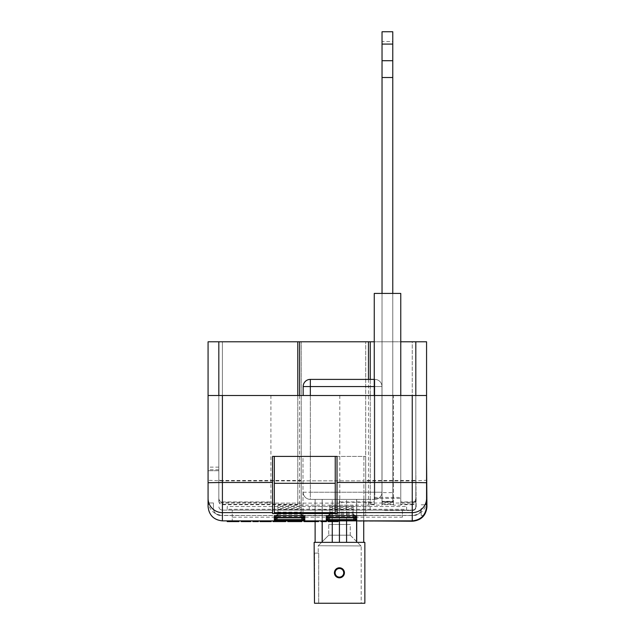 <?xml version="1.0" encoding="UTF-8"?>
<svg xmlns="http://www.w3.org/2000/svg" width="635" height="635" viewBox="0 0 635 635"><rect width="100%" height="100%" fill="white"/><g stroke="black" fill="none" stroke-linecap="round" stroke-linejoin="round"><path stroke-width="0.48" stroke-dasharray="3.17 2.38" d="M370.149 506.539L370.149 510.127L309.261 510.127L370.149 510.127L309.261 510.127L370.149 510.127L370.149 506.539L309.261 506.539L309.261 510.127L309.261 506.539L370.149 506.539M382.032 501.325L382.032 395.51L393.454 395.51L393.454 501.936L393.454 501.325L382.032 501.325L382.032 293.426L374.261 293.426L400.764 293.426L382.032 293.426L382.032 503.031L374.261 503.031L374.261 502.293L341.582 502.293L341.582 502.944L339.788 503.126L270.907 503.126L269.113 502.944L269.113 502.293L222.401 502.293C220.242 502.063 219.051 500.864 218.821 498.689L218.821 395.51L208.074 395.51L208.074 470.725L208.074 395.51M426.569 395.51L415.822 395.51L415.822 498.689C415.592 500.864 414.401 502.063 412.242 502.293L400.764 502.293L400.764 503.031L393.454 503.031L393.454 395.51L382.032 395.51L382.032 503.031M382.032 501.793L382.032 293.426L382.032 505.119L382.032 341.781L382.032 503.111L382.032 501.793L393.454 501.793L393.454 503.111L382.032 503.111M415.822 498.689L415.822 506.539A3.58 3.58 0 0 1 412.242 510.127L384.548 510.127L412.242 510.127L406.614 510.127L406.614 509.294L227.219 509.294L227.219 510.127L222.401 510.127L222.401 504.269L297.783 504.269L297.783 505.031L299.577 505.158L368.467 505.158L370.253 505.031L370.253 504.269L374.261 504.269L374.261 505.119L382.032 505.119M412.242 504.269L412.242 504.706L400.764 504.706L400.764 504.269L412.242 504.269C414.441 504.023 415.639 502.785 415.822 500.563L415.822 341.781L218.821 341.781L218.821 499.197L218.821 480.29L222.401 480.465L222.401 341.781L208.074 341.781L208.074 501.142C208.931 509.802 213.709 514.548 222.401 515.39L222.401 341.781L412.242 341.781L412.242 480.917L365.673 480.917L365.673 456.398L301.204 456.398L365.673 456.398L365.697 504.889L365.697 503.111L374.261 503.111L374.261 341.781L218.821 341.781L218.821 480.29M382.032 504.269L393.454 504.269L393.454 505.119L400.764 505.119L400.764 504.706M393.454 504.706L382.032 504.706M374.261 504.706L370.253 504.706M297.783 504.706L222.401 504.706C220.226 504.492 219.035 503.301 218.821 501.142L218.821 498.689M277.924 509.564L277.924 517.287L277.924 510.127L301.204 510.127L277.924 510.127L301.204 510.127L301.204 509.564L277.924 509.564L277.924 510.127L222.401 510.127C220.242 509.897 219.051 508.698 218.821 506.539C219.051 508.698 220.242 509.897 222.401 510.127L222.401 502.293M329.859 509.564L329.859 517.271L329.859 510.127L353.139 510.127L329.859 510.127L353.139 510.127L353.139 509.564L301.204 510.127L301.204 515.668L365.673 515.668L365.673 480.917M227.219 509.294L227.219 506.539L406.614 506.539L227.219 506.539L227.219 510.127L406.614 510.127L406.614 506.539L406.614 509.294M412.242 502.293L412.242 510.127C414.401 509.897 415.592 508.698 415.822 506.539C415.592 508.698 414.401 509.897 412.242 510.127C414.401 509.897 415.592 508.698 415.822 506.539L415.822 501.142C415.608 503.301 414.417 504.492 412.242 504.706L412.242 510.127L353.139 510.127L353.139 517.287L353.139 516.406L329.859 516.406M426.569 506.539L426.569 458.184L426.569 506.539L426.569 480.29L412.242 480.917L412.242 520.867C420.878 519.954 425.656 515.183 426.569 506.539A14.327 14.327 0 0 1 423.426 515.493L421.195 515.493L421.195 508.333A7.16 7.16 0 0 1 414.028 515.493L220.615 515.493L414.028 515.493A7.16 7.16 0 0 0 421.195 508.333L421.195 515.493L423.426 515.493A14.327 14.327 0 0 1 412.242 520.867L222.401 520.867A14.327 14.327 0 0 1 208.074 506.539C208.986 515.183 213.765 519.954 222.401 520.867L412.242 520.867L222.401 520.867L222.401 515.39L301.204 515.668M274.336 520.867L304.784 520.867L274.336 520.867C276.503 520.644 277.693 519.446 277.924 517.287L301.204 517.287L301.204 516.406L277.924 516.406M356.719 520.867L326.279 520.867L356.719 520.867C354.56 520.644 353.37 519.446 353.139 517.287L354.378 519.986L353.139 517.287C353.37 519.446 354.56 520.644 356.719 520.867L356.695 499.38L363.728 499.38L346.575 499.38L356.695 499.38L356.695 542.361L363.728 542.361L356.608 542.361L356.608 499.38L315.119 499.38L356.608 499.38L356.608 520.867M283.075 521.589L275.9 521.589L279.67 521.589L279.686 520.867L285.901 520.867L273.074 520.867L285.71 520.867L275.9 520.867L279.67 520.867L279.67 521.589L283.075 521.589L283.075 520.867M271.185 520.867L260.048 520.867L271.185 520.867L271.185 521.589L260.048 521.589L260.048 520.867M258.35 520.867L252.881 520.867L258.35 520.867L258.35 521.589L252.881 521.589L252.881 520.867M245.332 520.867L250.801 520.867L241.181 520.867L250.801 520.867L245.332 520.867L245.332 521.589L250.801 521.589L250.801 520.867L250.801 521.589L249.372 521.589L249.372 520.867M238.919 520.867L238.919 521.589L230.045 521.589L230.045 520.867L227.219 520.867L238.919 520.867L230.045 520.867L230.045 521.589L227.219 521.589L227.219 520.867M301.752 521.589L294.791 521.589L294.783 520.867L287.79 520.867L301.752 520.867L290.616 520.867L298.918 520.867L294.783 520.867L294.791 521.589L287.79 521.589M306.848 520.867L304.014 520.867L304.014 521.589L306.848 521.589L306.848 520.867L318.548 520.867L304.784 520.867C302.625 520.644 301.434 519.446 301.204 517.287C301.434 519.446 302.625 520.644 304.784 520.867M321 520.867L321 521.589L326.469 521.589L326.469 520.867L321 520.867L326.279 520.867C328.438 520.644 329.628 519.446 329.859 517.287C329.628 519.446 328.438 520.644 326.279 520.867M338.169 520.867L338.169 521.589L331.002 521.589L337.225 521.589L331.002 521.589L331.002 520.867L328.168 520.867L338.169 520.867L331.002 520.867L337.225 520.867L331.002 520.867L331.002 521.589L328.168 521.589L328.168 520.867M208.074 506.539L208.074 502.976L208.074 506.539A14.327 14.327 0 0 0 222.401 520.867M363.887 515.445L363.887 456.398L302.99 456.398L302.99 515.676L302.99 456.398L363.887 456.398L363.887 480.854L302.99 480.854L363.887 480.854L363.887 515.445L302.99 515.445M415.822 499.197L415.822 341.781L415.822 499.197C415.679 501.499 414.488 502.801 412.242 503.111L400.764 503.111L400.764 497.427L374.261 497.427L374.261 503.111M426.569 480.29L426.569 341.781L412.242 341.781L412.242 480.465L365.673 480.465M382.032 341.781L393.454 341.781L382.032 341.781M415.822 341.781L400.764 341.781L400.764 503.111M393.454 503.111L393.454 504.269M301.204 515.39L301.204 456.398L301.204 510.127L365.673 510.127L365.697 341.781L365.697 503.111M400.764 504.269L400.764 341.781M374.261 341.781L374.261 504.269M370.253 341.781L370.253 504.269M301.204 506.341L301.204 505.262L277.924 505.262L277.924 506.341L301.204 506.341L301.204 513.54L301.204 512.104L277.924 512.104L277.249 515.683M301.204 508.492L301.204 507.413L277.924 507.413L277.924 508.492L301.204 508.492L301.204 515.691L301.204 514.255L277.924 514.255L277.249 517.835M353.139 506.341L353.139 505.262L329.859 505.262L329.859 506.341L353.139 506.341L353.139 513.54L353.139 512.104L329.859 512.104L329.184 515.683M353.139 508.492L353.139 507.413L329.859 507.413L329.859 508.492L353.139 508.492L353.139 515.691L353.139 514.255L329.859 514.255L329.184 517.835M393.454 502.293L382.032 502.293M393.454 501.936L382.032 501.936M374.261 502.293L374.261 395.51L218.821 395.51L374.261 395.51L374.261 501.936L374.261 498.451L400.764 498.451L400.764 501.936L400.764 395.51L415.822 395.51L400.764 395.51L400.764 502.293M415.822 395.51L415.822 482.711L412.242 482.64L412.242 395.51L415.822 395.51L415.822 498.332C415.615 500.507 414.417 501.714 412.242 501.936L400.764 501.936M412.242 501.936L412.242 482.64L337.018 482.64L337.018 501.936L374.261 501.936M412.242 395.51L222.401 395.51L222.401 482.64L218.821 482.711L218.821 395.51L222.401 395.51M341.582 502.944L341.582 502.293M337.018 513.556L337.018 501.936M415.822 501.142L415.822 500.563M218.821 395.51L218.821 482.711M218.821 341.781L218.821 501.142M301.204 480.465L222.401 480.465L222.401 503.111C220.154 502.801 218.964 501.499 218.821 499.197M301.204 503.111L222.401 503.111M412.242 503.111L412.242 480.465L415.822 480.29M218.821 500.563C219.004 502.785 220.202 504.023 222.401 504.269M302.435 519.986L301.204 517.287L301.22 341.781L301.22 510.127L365.673 510.127L365.673 515.668M415.822 482.711L415.822 498.332M218.821 498.332C219.027 500.515 220.226 501.714 222.401 501.936L272.55 501.936L272.55 456.398L335.232 456.398L274.336 456.398L335.232 456.398L335.232 513.469M301.204 480.917L222.401 480.917L208.074 480.29M232.251 517.192L232.251 510.127L232.251 520.867L232.251 517.192L402.392 517.192L402.392 510.127L232.251 510.127L402.392 510.127L402.392 517.192M426.569 501.142C425.712 509.802 420.934 514.548 412.242 515.39L365.673 515.39M272.55 482.64L222.401 482.64L222.401 501.936M335.232 456.398L337.018 456.398L337.018 482.64M358.513 521.224L412.599 521.224A14.327 14.327 0 0 0 426.926 506.897L426.569 458.184M213.447 502.976L208.074 502.976L213.447 502.976L213.447 508.333L213.447 502.976M213.447 508.333A7.16 7.16 0 0 0 220.615 515.493A7.16 7.16 0 0 1 213.447 508.333M421.195 504.777L426.569 504.777L421.195 504.777M384.548 510.484L412.599 510.484C414.758 510.254 415.949 509.064 416.179 506.897L415.822 468.932L416.179 506.897A3.58 3.58 0 0 1 412.599 510.484L384.548 510.127M353.139 509.564L353.139 516.406M353.139 507.413L353.139 514.255M329.859 507.413L329.859 514.255M329.843 516.049L353.139 515.691M329.859 508.492L329.859 515.691M353.139 505.262L353.139 512.104M329.859 505.262L329.859 512.104M329.859 506.341L329.859 513.54M353.814 515.683L353.139 513.54M301.204 509.564L301.204 516.406M301.204 507.413L301.204 514.255M277.924 507.413L277.924 514.255M277.9 516.049L301.204 515.691M277.924 508.492L277.924 515.691M301.204 505.262L301.204 512.104M277.924 505.262L277.924 512.104M277.924 506.341L277.924 513.54M277.9 513.898L301.204 513.54M329.859 517.287L328.612 519.986L329.859 517.287L329.859 510.127L329.859 517.287L353.139 517.287L329.859 517.287L353.139 517.287L353.139 510.127L353.139 517.287M272.55 501.936L272.55 513.556M269.113 502.293L269.113 502.944M297.783 395.51L297.783 505.031M370.253 379.389L370.253 505.031M297.783 341.781L297.783 504.269M274.336 513.469L274.336 456.398M335.232 483.291L274.336 483.291M400.764 505.119L400.764 503.031M393.454 501.325L393.454 503.031M400.764 497.427L400.764 293.426L374.261 293.426L374.261 503.031M374.261 395.51L374.261 498.451M400.764 395.51L400.764 498.451M393.454 501.793L393.454 505.119M374.261 497.427L374.261 505.119M363.887 515.676L302.99 515.676M218.821 469.749L208.074 469.749M218.821 470.725L208.074 470.725L218.821 470.725M218.821 467.146L208.074 467.146M236.085 521.589L236.085 520.867M230.045 521.589L230.045 520.867M249.372 521.589L245.332 521.589M250.801 521.589L241.181 521.589L247.975 521.589L244.388 521.589L244.388 520.867M244.388 521.589L241.554 521.589M246.229 521.589L246.229 520.867M247.975 521.589L247.975 520.867M247.412 521.589L247.412 520.867M270.994 521.589L262.882 521.589L270.431 521.589L262.882 521.589L262.882 520.867L262.882 521.589L270.994 521.589L270.994 520.867M270.431 521.589L270.431 520.867L270.431 521.589M262.882 521.589L262.882 520.867L262.882 521.589M275.9 521.589L275.9 520.867M282.885 521.589L282.885 520.867M285.901 521.589L279.781 521.589L279.781 520.867M279.781 521.589L273.074 521.589M290.616 521.589L294.783 521.589L290.616 521.589L290.616 520.867M298.918 521.589L294.783 521.589L298.918 521.589L298.918 520.867M294.783 521.589L294.783 520.867M318.548 520.867L318.548 521.589L306.943 521.589L306.943 520.867M309.705 521.589L309.705 520.867M312.857 521.589L312.857 520.867M315.619 521.589L315.619 520.867M315.714 521.589L315.714 520.867M337.225 521.589L337.225 520.867L337.225 521.589M331.002 521.589L331.002 520.867L331.002 521.589M326.279 517.819C328.438 517.811 329.628 516.739 329.859 514.612M353.155 516.049L353.814 517.835M356.719 517.819C354.56 517.811 353.37 516.739 353.139 514.612M353.139 516.763C353.37 518.89 354.56 519.962 356.719 519.97M329.859 516.763C329.628 518.89 328.438 519.962 326.279 519.97M276.677 519.986L277.924 517.287L276.693 519.986L277.924 517.287L301.204 517.287L302.443 519.986M301.204 516.763C301.434 518.89 302.625 519.962 304.784 519.97M277.924 516.763C277.693 518.89 276.503 519.962 274.336 519.97M274.336 517.819C276.503 517.811 277.693 516.739 277.924 514.612M301.22 516.049L301.879 517.835M304.784 517.819C302.625 517.811 301.434 516.739 301.204 514.612M356.719 515.668C354.56 515.66 353.37 514.588 353.139 512.461M329.859 512.461C329.628 514.588 328.438 515.66 326.279 515.668M274.336 515.668C276.503 515.66 277.693 514.588 277.924 512.461M301.22 513.898L301.879 515.683M304.784 515.668C302.625 515.66 301.434 514.588 301.204 512.461M382.032 41.561L382.032 31.75L392.771 31.75L392.771 41.561L382.032 41.561L382.032 293.426M392.771 293.426L392.771 492.609L382.032 492.609M392.771 492.609L392.771 501.666L382.032 501.666L392.771 501.666L392.771 41.561M392.771 60.714L382.032 60.714M310.332 395.51L310.332 492.212L374.801 492.212L374.801 499.38L310.332 499.38L374.801 499.38A7.16 7.16 0 0 0 381.968 492.212L381.968 386.548L381.968 492.212L310.332 492.212L310.332 386.548L374.801 386.548L374.801 492.212L374.801 386.548L374.261 386.548M374.261 379.389L310.332 379.389A7.16 7.16 0 0 0 303.165 386.548L303.165 395.51M303.165 492.212L310.332 492.212L303.165 492.212A7.16 7.16 0 0 0 310.332 499.38L310.332 492.212L310.332 499.38A7.16 7.16 0 0 1 303.165 492.212A7.16 7.16 0 0 0 310.332 499.38M381.968 386.548A7.16 7.16 0 0 0 374.801 379.389A7.16 7.16 0 0 1 381.968 386.548L374.801 386.548L374.801 379.389A7.16 7.16 0 0 1 381.968 386.548L374.801 386.548L374.801 379.389M374.801 499.38A7.16 7.16 0 0 0 381.968 492.212A7.16 7.16 0 0 1 374.801 499.38L374.801 492.212L381.968 492.212M350.242 535.194L360.982 545.941L318.214 545.735L318.214 553.109L318.706 553.109L318.675 603.25L361.196 603.25L314.492 603.25L364.855 603.25L364.855 542.361L314.135 542.361L364.855 542.361L314.135 542.361L314.135 553.109L318.706 553.109L314.492 553.109L318.675 553.109L318.675 603.25L318.706 553.109L318.214 553.109L318.214 545.735L361.196 545.941L361.196 603.25L318.706 603.25L361.196 603.25L361.196 545.941L357.664 545.941L360.982 545.941L350.242 535.194L328.747 535.194L318.222 545.727L361.196 545.941L318.214 545.735L328.747 535.194L350.242 535.194L328.747 535.194L350.242 535.194L350.242 524.454L328.747 524.454L328.747 535.194L328.747 524.454L350.242 524.454L350.242 535.194M339.423 577.818A5.016 5.016 0 0 0 344.432 572.802A5.016 5.016 0 0 0 339.423 567.793C345.877 567.484 345.9 578.12 339.423 577.818C345.884 574.477 345.884 571.135 339.423 567.793C332.97 567.484 332.938 578.12 339.423 577.818C332.954 574.477 332.954 571.135 339.423 567.793A5.016 5.016 0 0 0 334.407 572.802A5.016 5.016 0 0 0 339.423 577.818A5.016 5.016 0 0 0 344.432 572.802A5.016 5.016 0 0 0 339.423 567.793A5.016 5.016 0 0 1 344.432 572.802A5.016 5.016 0 0 1 339.423 577.818C345.884 574.477 345.884 571.135 339.423 567.793C345.877 567.484 345.9 578.12 339.423 577.818C332.954 574.477 332.954 571.135 339.423 567.793C332.97 567.484 332.938 578.12 339.423 577.818A5.016 5.016 0 0 1 334.407 572.802A5.016 5.016 0 0 1 339.423 567.793A5.016 5.016 0 0 0 334.407 572.802A5.016 5.016 0 0 0 339.423 577.818A5.016 5.016 0 0 1 334.407 572.802A5.016 5.016 0 0 1 339.423 567.793A5.016 5.016 0 0 0 334.407 572.802A5.016 5.016 0 0 0 339.423 577.818A5.016 5.016 0 0 1 334.407 572.802A5.016 5.016 0 0 1 339.423 567.793M332.264 521.589L332.264 499.38L315.119 499.38L339.423 499.38L332.264 499.38L332.264 542.361L315.119 542.361L322.151 542.361L322.151 499.38L322.151 521.589M339.423 542.361L339.423 499.38L339.423 542.361L356.608 542.361L322.151 542.361L346.575 542.361L332.264 542.361L339.423 542.361L339.423 499.38L346.575 499.38L339.423 499.38L339.423 520.867M322.231 521.589L322.231 499.38L322.231 542.361L322.231 499.38L322.231 542.361L332.264 542.361L332.264 499.38L332.264 542.361M315.119 521.589L315.119 499.38L315.119 542.361L322.151 542.361L322.151 499.38L322.151 542.361L315.119 542.361M346.575 542.361L346.575 499.38L346.575 542.361L356.608 542.361L346.575 542.361L346.575 520.867M356.608 542.361L356.608 499.38L356.608 542.361L356.695 499.38L356.695 542.361L363.728 542.361L363.728 499.38L363.728 521.224M314.492 553.109L318.706 553.109L318.706 603.25L364.855 603.25L314.579 603.25L314.579 553.109L314.579 603.25L318.675 603.25L314.492 603.25L314.135 553.109M328.747 524.454L350.242 524.454L328.747 524.454M363.728 542.361L356.695 542.361M329.843 513.898L353.155 513.898M301.204 517.287L277.924 517.287M339.788 395.51L339.788 503.126M270.907 395.51L270.907 503.126M299.577 395.51L299.577 505.158M368.467 379.389L368.467 505.158M245.158 521.589L245.158 520.867M310.332 379.389L310.332 386.548L303.165 386.548M339.423 568.508A4.294 4.294 0 0 1 343.718 572.802A4.294 4.294 0 0 1 339.423 577.104A4.294 4.294 0 0 1 335.121 572.802A4.294 4.294 0 0 1 339.423 568.508A4.294 4.294 0 0 1 343.718 572.802A4.294 4.294 0 0 1 339.423 577.104A4.294 4.294 0 0 0 343.718 572.802A4.294 4.294 0 0 0 339.423 568.508A4.294 4.294 0 0 0 335.121 572.802A4.294 4.294 0 0 0 339.423 577.104A4.294 4.294 0 0 1 335.121 572.802A4.294 4.294 0 0 1 339.423 568.508"/><path stroke-width="0.95" d="M308.808 520.867L308.808 521.589L304.014 521.589L304.014 520.867L304.784 520.867L222.401 520.867C213.765 519.954 208.986 515.183 208.074 506.539L208.074 395.51L222.401 395.51L222.401 482.481L208.074 482.711M426.569 482.711L412.242 482.481L412.242 395.51L426.569 395.51L426.569 498.372A14.327 14.256 180 0 1 412.242 512.628L412.242 520.867C420.711 520.009 425.482 515.366 426.561 506.92C425.482 515.366 420.711 520.009 412.242 520.867L326.279 520.867L326.469 521.589L321 521.589L321 520.867M326.985 519.97L326.279 519.97L326.279 520.867L328.612 519.986L326.279 520.867L304.784 520.867L302.435 519.986M218.821 395.51L218.821 341.781L208.074 341.781L208.074 395.51M218.821 341.781L374.261 341.781M400.764 341.781L426.569 341.781L426.569 395.51M412.242 395.51L222.401 395.51M415.822 395.51L415.822 341.781M272.55 482.481L272.55 456.398L337.018 456.398L337.018 513.556L272.55 513.556L272.55 482.481L222.401 482.481L222.401 520.867M337.018 512.628L412.242 512.628L412.242 482.481L337.018 482.481M426.569 498.372L426.561 506.92M208.074 501.142L208.074 506.539M358.513 520.867L412.599 521.224C421.235 520.319 426.014 515.541 426.926 506.897L426.569 458.184M297.783 341.781L297.783 395.51M370.253 341.781L370.253 379.389M274.336 512.628L274.336 513.469L335.232 513.469L335.232 483.291L274.336 483.291L274.336 512.628L335.232 512.628M274.336 456.398L274.336 483.291M335.232 483.291L335.232 456.398M400.764 395.51L400.764 293.426L374.261 293.426L374.261 395.51M227.219 520.867L227.219 521.589L238.919 521.589L238.919 520.867M236.085 521.589L236.085 520.867M230.045 521.589L230.045 520.867M241.181 520.867L241.181 521.589L250.801 521.589L250.801 520.867M246.285 521.589L246.285 520.867M241.554 521.589L241.554 520.867M252.881 520.867L252.881 521.589L258.35 521.589L258.35 520.867M260.048 520.867L260.048 521.589L271.185 521.589L271.185 520.867M270.994 521.589L270.994 520.867M273.074 520.867L273.074 521.589L285.71 521.589L285.71 520.867M284.226 521.589L284.226 520.867M279.884 521.589L279.884 520.867M285.71 521.589L285.901 520.867M287.79 520.867L287.79 521.589L301.752 521.589L301.752 520.867M294.751 521.589L294.751 520.867M291.648 521.589L291.648 520.867M288.449 521.589L288.449 520.867M308.808 521.589L318.548 521.589L318.548 520.867M313.761 521.589L313.761 520.867M311.285 521.589L311.285 520.867M328.168 520.867L328.168 521.589L338.169 521.589L338.169 520.867M329.184 517.835L326.279 519.613L326.279 517.819L326.985 517.819M353.814 517.835L356.719 519.613L326.279 519.613M326.279 517.819L356.013 517.819M356.013 519.97L356.719 519.97L356.719 520.867L354.37 519.986L356.719 520.867L356.695 542.361M275.05 519.97L274.336 519.97L274.336 520.867L276.677 519.986M302.443 519.986L304.784 520.867L304.784 519.97L304.078 519.97M277.249 517.835L274.336 519.613L274.336 517.819L275.05 517.819M301.879 517.835L304.784 519.613L274.336 519.613M274.336 517.819L304.078 517.819M326.985 515.668L356.013 515.668M329.184 515.683L326.279 517.461L326.279 515.668M356.719 515.668L356.719 517.461L353.814 515.683M277.249 515.683L274.336 517.461L274.336 515.668L275.05 515.668M301.879 515.683L304.784 517.461L274.336 517.461M274.336 515.668L304.078 515.668M382.032 44.085L392.771 44.085L392.771 31.75L382.032 31.75L382.032 293.426M392.771 44.085L392.771 77.526L382.032 77.526M392.771 60.714L382.032 60.714M392.771 77.526L392.771 293.426M303.165 395.51L303.165 386.548L310.332 386.548L310.332 395.51M374.261 386.548L310.332 386.548L310.332 379.389A7.16 7.16 0 0 0 303.165 386.548A7.16 7.16 0 0 1 310.332 379.389L374.261 379.389M339.423 567.793A5.016 5.016 0 0 1 344.432 572.802A5.016 5.016 0 0 1 339.423 577.818A5.016 5.016 0 0 1 334.407 572.802A5.016 5.016 0 0 1 339.423 567.793A5.016 5.016 0 0 0 334.407 572.802A5.016 5.016 0 0 0 339.423 577.818M364.855 603.25L314.492 603.25L314.135 542.361L364.855 542.361L364.855 603.25M332.264 542.361L332.264 521.589M339.423 542.361L339.423 520.867M322.231 542.361L322.231 521.589M322.151 542.361L322.151 521.589M315.119 542.361L315.119 521.589M363.728 542.361L363.728 521.224M356.608 542.361L356.608 520.867M346.575 542.361L346.575 520.867M272.55 512.628L222.401 512.628A14.327 14.256 180 0 1 208.074 498.372M304.784 517.819L304.784 519.613M274.336 519.97L304.784 519.97M326.279 519.97L356.719 519.97M356.719 517.819L356.719 519.613M356.719 517.461L326.279 517.461M304.784 515.668L304.784 517.461M299.577 341.781L299.577 395.51M368.467 341.781L368.467 379.389M339.423 577.104A4.294 4.294 0 0 0 343.718 572.802A4.294 4.294 0 0 0 339.423 568.508A4.294 4.294 0 0 0 335.121 572.802A4.294 4.294 0 0 0 339.423 577.104M326.628 517.835L356.362 517.835M326.628 519.986L356.362 519.986M274.693 519.986L304.427 519.986M274.693 517.835L304.427 517.835M326.628 515.683L356.362 515.683M274.693 515.683L304.427 515.683"/></g></svg>

